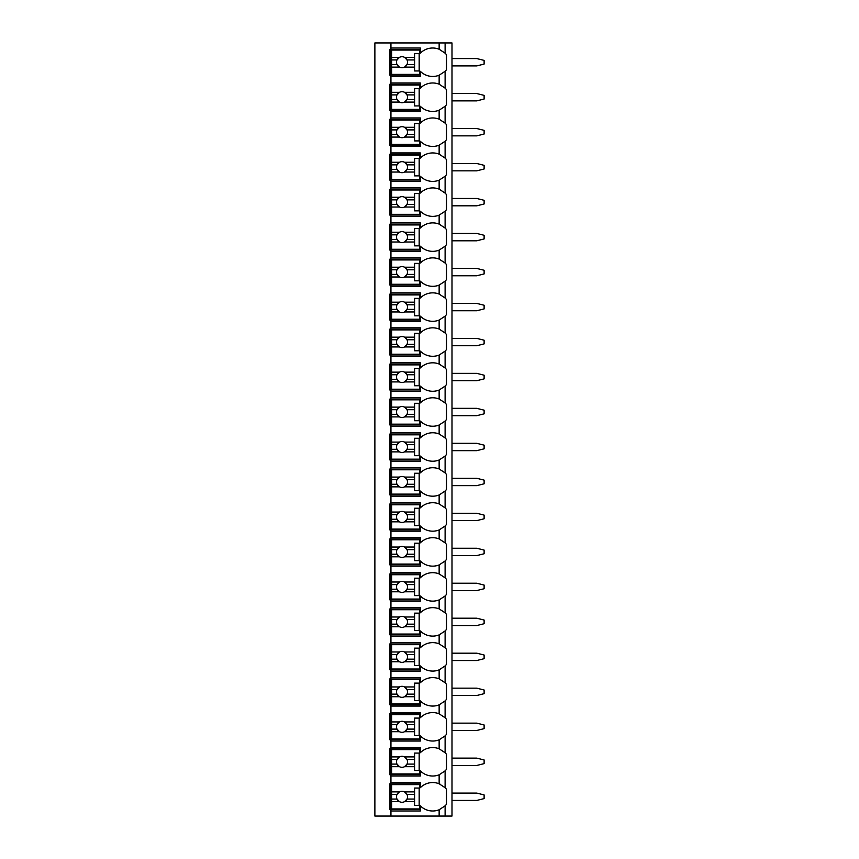 <?xml version="1.0" encoding="UTF-8"?>
<svg xmlns="http://www.w3.org/2000/svg" width="859" height="859" viewBox="0 0 859 859"><rect width="100%" height="100%" fill="white"/><g stroke="black" fill="none" stroke-linecap="round" stroke-linejoin="round"><path stroke-width="1.29" d="M444.919 806.01A17.448 17.448 0 0 0 445.112 805.828L445.112 816.05L451.995 816.05L451.995 42.95L374.878 42.95L374.878 816.05L390.942 816.05L390.942 782.538L420.319 782.538L420.319 787.714A17.448 17.448 0 0 1 439.142 783.773L445.112 787.714A17.448 17.448 0 0 0 444.919 787.531M444.919 71.469A17.448 17.448 0 0 0 445.112 71.286L439.142 75.227A17.448 17.448 0 0 1 420.319 71.286L420.319 76.462L390.942 76.462L390.942 75.087L389.567 75.087L389.567 49.382L420.319 49.382M444.919 106.452A17.448 17.448 0 0 0 445.112 106.269L439.142 110.21A17.448 17.448 0 0 1 420.319 106.269L420.319 111.434L390.942 111.434L390.942 110.059L389.567 110.059L389.567 84.354L390.942 84.354L390.942 82.979L420.319 82.979L420.319 88.144A17.448 17.448 0 0 1 439.142 84.203L445.112 88.144A17.448 17.448 0 0 0 444.919 87.962M444.919 141.424A17.448 17.448 0 0 0 445.112 141.252L439.142 145.192A17.448 17.448 0 0 1 420.319 141.252L420.319 146.417L390.942 146.417L390.942 145.042L389.567 145.042L389.567 119.337L390.942 119.337L390.942 117.951L420.319 117.951L420.319 123.127A17.448 17.448 0 0 1 439.142 119.186L445.112 123.127A17.448 17.448 0 0 0 444.919 122.944M444.919 176.406A17.448 17.448 0 0 0 445.112 176.224L439.142 180.165A17.448 17.448 0 0 1 420.319 176.224L420.319 181.389L390.942 181.389L390.942 180.014L389.567 180.014L389.567 154.309L390.942 154.309L390.942 152.934L420.319 152.934L420.319 158.099A17.448 17.448 0 0 1 439.142 154.158L445.112 158.099A17.448 17.448 0 0 0 444.919 157.916M444.919 211.389A17.448 17.448 0 0 0 445.112 211.207L439.142 215.147A17.448 17.448 0 0 1 420.319 211.207L420.319 216.371L390.942 216.371L390.942 214.997L389.567 214.997L389.567 189.291L390.942 189.291L390.942 187.917L420.319 187.917L420.319 193.082A17.448 17.448 0 0 1 439.142 189.141L445.112 193.082A17.448 17.448 0 0 0 444.919 192.899M444.919 246.361A17.448 17.448 0 0 0 445.112 246.179L439.142 250.119A17.448 17.448 0 0 1 420.319 246.179L420.319 251.354L390.942 251.354L390.942 249.969L389.567 249.969L389.567 224.263L390.942 224.263L390.942 222.889L420.319 222.889L420.319 228.054A17.448 17.448 0 0 1 439.142 224.113L445.112 228.054A17.448 17.448 0 0 0 444.919 227.882M444.919 281.344A17.448 17.448 0 0 0 445.112 281.161L439.142 285.102A17.448 17.448 0 0 1 420.319 281.161L420.319 286.326L390.942 286.326L390.942 284.952L389.567 284.952L389.567 259.246L390.942 259.246L390.942 257.872L420.319 257.872L420.319 263.037A17.448 17.448 0 0 1 439.142 259.096L445.112 263.037A17.448 17.448 0 0 0 444.919 262.854M444.919 316.316A17.448 17.448 0 0 0 445.112 316.133L439.142 320.074A17.448 17.448 0 0 1 420.319 316.133L420.319 321.309L390.942 321.309L390.942 319.935L389.567 319.935L389.567 294.218L390.942 294.218L390.942 292.844L420.319 292.844L420.319 298.019A17.448 17.448 0 0 1 439.142 294.079L445.112 298.019A17.448 17.448 0 0 0 444.919 297.837M444.919 351.299A17.448 17.448 0 0 0 445.112 351.116L439.142 355.057A17.448 17.448 0 0 1 420.319 351.116L420.319 356.281L390.942 356.281L390.942 354.907L389.567 354.907L389.567 329.201L390.942 329.201L390.942 327.827L420.319 327.827L420.319 332.991A17.448 17.448 0 0 1 439.142 329.051L445.112 332.991A17.448 17.448 0 0 0 444.919 332.809M444.919 386.271A17.448 17.448 0 0 0 445.112 386.099L439.142 390.04A17.448 17.448 0 0 1 420.319 386.099L420.319 391.264L390.942 391.264L390.942 389.889L389.567 389.889L389.567 364.184L390.942 364.184L390.942 362.799L420.319 362.799L420.319 367.974A17.448 17.448 0 0 1 439.142 364.033L445.112 367.974A17.448 17.448 0 0 0 444.919 367.792M444.919 421.254A17.448 17.448 0 0 0 445.112 421.071L439.142 425.012A17.448 17.448 0 0 1 420.319 421.071L420.319 426.236L390.942 426.236L390.942 424.861L389.567 424.861L389.567 399.156L390.942 399.156L390.942 397.781L420.319 397.781L420.319 402.946A17.448 17.448 0 0 1 439.142 399.006L445.112 402.946A17.448 17.448 0 0 0 444.919 402.764M444.919 456.236A17.448 17.448 0 0 0 445.112 456.054L439.142 459.994A17.448 17.448 0 0 1 420.319 456.054L420.319 461.219L390.942 461.219L390.942 459.844L389.567 459.844L389.567 434.139L390.942 434.139L390.942 432.764L420.319 432.764L420.319 437.929A17.448 17.448 0 0 1 439.142 433.988L445.112 437.929A17.448 17.448 0 0 0 444.919 437.746M444.919 491.208A17.448 17.448 0 0 0 445.112 491.026L439.142 494.967A17.448 17.448 0 0 1 420.319 491.026L420.319 496.201L390.942 496.201L390.942 494.816L389.567 494.816L389.567 469.111L390.942 469.111L390.942 467.736L420.319 467.736L420.319 472.901A17.448 17.448 0 0 1 439.142 468.96L445.112 472.901A17.448 17.448 0 0 0 444.919 472.729M444.919 526.191A17.448 17.448 0 0 0 445.112 526.009L439.142 529.949A17.448 17.448 0 0 1 420.319 526.009L420.319 531.173L390.942 531.173L390.942 529.799L389.567 529.799L389.567 504.093L390.942 504.093L390.942 502.719L420.319 502.719L420.319 507.884A17.448 17.448 0 0 1 439.142 503.943L445.112 507.884A17.448 17.448 0 0 0 444.919 507.701M444.919 561.163A17.448 17.448 0 0 0 445.112 560.981L439.142 564.921A17.448 17.448 0 0 1 420.319 560.981L420.319 566.156L390.942 566.156L390.942 564.782L389.567 564.782L389.567 539.065L390.942 539.065L390.942 537.691L420.319 537.691L420.319 542.867A17.448 17.448 0 0 1 439.142 538.926L445.112 542.867A17.448 17.448 0 0 0 444.919 542.684M444.919 596.146A17.448 17.448 0 0 0 445.112 595.963L439.142 599.904A17.448 17.448 0 0 1 420.319 595.963L420.319 601.128L390.942 601.128L390.942 599.754L389.567 599.754L389.567 574.048L390.942 574.048L390.942 572.674L420.319 572.674L420.319 577.839A17.448 17.448 0 0 1 439.142 573.898L445.112 577.839A17.448 17.448 0 0 0 444.919 577.656M444.919 631.118A17.448 17.448 0 0 0 445.112 630.946L439.142 634.887A17.448 17.448 0 0 1 420.319 630.946L420.319 636.111L390.942 636.111L390.942 634.737L389.567 634.737L389.567 609.031L390.942 609.031L390.942 607.646L420.319 607.646L420.319 612.821A17.448 17.448 0 0 1 439.142 608.881L445.112 612.821A17.448 17.448 0 0 0 444.919 612.639M444.919 666.101A17.448 17.448 0 0 0 445.112 665.918L439.142 669.859A17.448 17.448 0 0 1 420.319 665.918L420.319 671.083L390.942 671.083L390.942 669.709L389.567 669.709L389.567 644.003L390.942 644.003L390.942 642.629L420.319 642.629L420.319 647.793A17.448 17.448 0 0 1 439.142 643.853L445.112 647.793A17.448 17.448 0 0 0 444.919 647.611M444.919 701.084A17.448 17.448 0 0 0 445.112 700.901L439.142 704.842A17.448 17.448 0 0 1 420.319 700.901L420.319 706.066L390.942 706.066L390.942 704.691L389.567 704.691L389.567 678.986L390.942 678.986L390.942 677.611L420.319 677.611L420.319 682.776A17.448 17.448 0 0 1 439.142 678.835L445.112 682.776A17.448 17.448 0 0 0 444.919 682.594M444.919 736.056A17.448 17.448 0 0 0 445.112 735.873L439.142 739.814A17.448 17.448 0 0 1 420.319 735.873L420.319 741.049L390.942 741.049L390.942 739.663L389.567 739.663L389.567 713.958L390.942 713.958L390.942 712.583L420.319 712.583L420.319 717.748A17.448 17.448 0 0 1 439.142 713.808L445.112 717.748A17.448 17.448 0 0 0 444.919 717.576M444.919 771.038A17.448 17.448 0 0 0 445.112 770.856L439.142 774.797A17.448 17.448 0 0 1 420.319 770.856L420.319 776.021L390.942 776.021L390.942 774.646L389.567 774.646L389.567 748.941L390.942 748.941L390.942 747.566L420.319 747.566L420.319 752.731A17.448 17.448 0 0 1 439.142 748.79L445.112 752.731A17.448 17.448 0 0 0 444.919 752.548M420.319 809.618L389.567 809.618L389.567 783.913L420.319 783.913M420.319 75.087L390.942 75.087L390.942 47.997L420.319 47.997L420.319 53.172A17.448 17.448 0 0 1 439.142 49.231L445.112 53.172A17.448 17.448 0 0 0 444.919 52.99M390.942 776.021L390.942 782.538M390.942 741.049L390.942 747.566M390.942 706.066L390.942 712.583M390.942 671.083L390.942 677.611M390.942 636.111L390.942 642.629M390.942 601.128L390.942 607.646M390.942 566.156L390.942 572.674M390.942 531.173L390.942 537.691M390.942 496.201L390.942 502.719M390.942 461.219L390.942 467.736M390.942 426.236L390.942 432.764M390.942 391.264L390.942 397.781M390.942 356.281L390.942 362.799M390.942 321.309L390.942 327.827M390.942 286.326L390.942 292.844M390.942 251.354L390.942 257.872M390.942 216.371L390.942 222.889M390.942 181.389L390.942 187.917M390.942 146.417L390.942 152.934M390.942 111.434L390.942 117.951M390.942 76.462L390.942 82.979M390.942 42.95L390.942 47.997M445.112 42.95L445.112 53.172A17.448 17.448 0 0 1 446.487 54.74L446.487 69.719A17.448 17.448 0 0 1 445.112 71.286L445.112 88.144A17.448 17.448 0 0 1 446.487 89.712L446.487 104.701A17.448 17.448 0 0 1 445.112 106.269L445.112 123.127A17.448 17.448 0 0 1 446.487 124.695L446.487 139.673A17.448 17.448 0 0 1 445.112 141.252L445.112 158.099A17.448 17.448 0 0 1 446.487 159.667L446.487 174.656A17.448 17.448 0 0 1 445.112 176.224L445.112 193.082A17.448 17.448 0 0 1 446.487 194.649L446.487 209.639A17.448 17.448 0 0 1 445.112 211.207L445.112 228.054A17.448 17.448 0 0 1 446.487 229.632L446.487 244.611A17.448 17.448 0 0 1 445.112 246.179L445.112 263.037A17.448 17.448 0 0 1 446.487 264.604L446.487 279.594A17.448 17.448 0 0 1 445.112 281.161L445.112 298.019A17.448 17.448 0 0 1 446.487 299.587L446.487 314.566A17.448 17.448 0 0 1 445.112 316.133L445.112 332.991A17.448 17.448 0 0 1 446.487 334.559L446.487 349.549A17.448 17.448 0 0 1 445.112 351.116L445.112 367.974A17.448 17.448 0 0 1 446.487 369.542L446.487 384.521A17.448 17.448 0 0 1 445.112 386.099L445.112 402.946A17.448 17.448 0 0 1 446.487 404.514L446.487 419.503A17.448 17.448 0 0 1 445.112 421.071L445.112 437.929A17.448 17.448 0 0 1 446.487 439.497L446.487 454.486A17.448 17.448 0 0 1 445.112 456.054L445.112 472.901A17.448 17.448 0 0 1 446.487 474.479L446.487 489.458A17.448 17.448 0 0 1 445.112 491.026L445.112 507.884A17.448 17.448 0 0 1 446.487 509.451L446.487 524.441A17.448 17.448 0 0 1 445.112 526.009L445.112 542.867A17.448 17.448 0 0 1 446.487 544.434L446.487 559.413A17.448 17.448 0 0 1 445.112 560.981L445.112 577.839A17.448 17.448 0 0 1 446.487 579.406L446.487 594.396A17.448 17.448 0 0 1 445.112 595.963L445.112 612.821A17.448 17.448 0 0 1 446.487 614.389L446.487 629.368A17.448 17.448 0 0 1 445.112 630.946L445.112 647.793A17.448 17.448 0 0 1 446.487 649.361L446.487 664.351A17.448 17.448 0 0 1 445.112 665.918L445.112 682.776A17.448 17.448 0 0 1 446.487 684.344L446.487 699.333A17.448 17.448 0 0 1 445.112 700.901L445.112 717.748A17.448 17.448 0 0 1 446.487 719.327L446.487 734.305A17.448 17.448 0 0 1 445.112 735.873L445.112 752.731A17.448 17.448 0 0 1 446.487 754.299L446.487 769.288A17.448 17.448 0 0 1 445.112 770.856L445.112 787.714A17.448 17.448 0 0 1 446.487 789.281L446.487 804.26A17.448 17.448 0 0 1 445.112 805.828L439.142 809.769A17.448 17.448 0 0 1 420.319 805.828L420.319 811.003L390.942 811.003M445.112 816.05L390.942 816.05M440.484 784.364A17.448 17.448 0 0 0 439.142 783.773L439.142 774.797M439.142 75.227L439.142 84.203M420.319 774.646L390.942 774.646L390.942 748.941L420.319 748.941M439.142 748.79L439.142 739.814M391.629 756.897L391.629 749.628L419.632 749.628L419.632 753.075L414.586 753.075L414.586 756.897L404.535 756.897A5.508 5.508 0 0 0 399.478 756.897L391.629 756.897L391.629 764.091L396.998 764.091L399.478 766.69L391.629 766.69L391.629 773.959L419.632 773.959L419.632 770.512L414.586 770.512L414.586 766.69L404.535 766.69L407.016 764.091L414.586 764.091L414.586 766.69M391.629 759.496L396.998 759.496A5.508 5.508 0 0 1 399.478 756.897L396.998 759.496A5.508 5.508 0 0 0 404.535 766.69A5.508 5.508 0 0 0 407.016 759.496L414.586 759.496L414.586 764.091M414.586 756.897L414.586 759.496M407.016 759.496L404.535 756.897A5.508 5.508 0 0 1 407.016 759.496M419.171 770.512L419.171 753.075M391.629 764.091L391.629 766.69M420.319 739.663L390.942 739.663L390.942 713.958L420.319 713.958M439.142 713.808L439.142 704.842M391.629 721.925L391.629 714.645L419.632 714.645L419.632 718.092L414.586 718.092L414.586 721.925L404.535 721.925A5.508 5.508 0 0 0 399.478 721.925L391.629 721.925L391.629 729.108L396.998 729.108L399.478 731.707L391.629 731.707L391.629 738.976L419.632 738.976L419.632 735.54L414.586 735.54L414.586 731.707L404.535 731.707L407.016 729.108L414.586 729.108L414.586 731.707M391.629 724.524L396.998 724.524A5.508 5.508 0 0 1 399.478 721.925L396.998 724.524A5.508 5.508 0 0 0 404.535 731.707A5.508 5.508 0 0 0 407.016 724.524L414.586 724.524L414.586 729.108M414.586 721.925L414.586 724.524M407.016 724.524L404.535 721.925A5.508 5.508 0 0 1 407.016 724.524M419.171 735.54L419.171 718.092M391.629 729.108L391.629 731.707M420.319 704.691L390.942 704.691L390.942 678.986L420.319 678.986M439.142 678.835L439.142 669.859M391.629 686.942L391.629 679.673L419.632 679.673L419.632 683.12L414.586 683.12L414.586 686.942L404.535 686.942A5.508 5.508 0 0 0 399.478 686.942L391.629 686.942L391.629 694.136L396.998 694.136L399.478 696.724L391.629 696.724L391.629 704.004L419.632 704.004L419.632 700.557L414.586 700.557L414.586 696.724L404.535 696.724L407.016 694.136L414.586 694.136L414.586 696.724M391.629 689.541L396.998 689.541A5.508 5.508 0 0 1 399.478 686.942L396.998 689.541A5.508 5.508 0 0 0 404.535 696.724A5.508 5.508 0 0 0 407.016 689.541L414.586 689.541L414.586 694.136M414.586 686.942L414.586 689.541M407.016 689.541L404.535 686.942A5.508 5.508 0 0 1 407.016 689.541M419.171 700.557L419.171 683.12M391.629 694.136L391.629 696.724M420.319 669.709L390.942 669.709L390.942 644.003L420.319 644.003M439.142 643.853L439.142 634.887M391.629 651.97L391.629 644.69L419.632 644.69L419.632 648.137L414.586 648.137L414.586 651.97L404.535 651.97A5.508 5.508 0 0 0 399.478 651.97L391.629 651.97L391.629 659.154L396.998 659.154L399.478 661.752L391.629 661.752L391.629 669.021L419.632 669.021L419.632 665.575L414.586 665.575L414.586 661.752L404.535 661.752L407.016 659.154L414.586 659.154L414.586 661.752M391.629 654.558L396.998 654.558A5.508 5.508 0 0 1 399.478 651.97L396.998 654.558A5.508 5.508 0 0 0 404.535 661.752A5.508 5.508 0 0 0 407.016 654.558L414.586 654.558L414.586 659.154M414.586 651.97L414.586 654.558M407.016 654.558L404.535 651.97A5.508 5.508 0 0 1 407.016 654.558M419.171 665.575L419.171 648.137M391.629 659.154L391.629 661.752M420.319 634.737L390.942 634.737L390.942 609.031L420.319 609.031M439.142 608.881L439.142 599.904M391.629 616.987L391.629 609.718L419.632 609.718L419.632 613.154L414.586 613.154L414.586 616.987L404.535 616.987A5.508 5.508 0 0 0 399.478 616.987L391.629 616.987L391.629 624.171L396.998 624.171L399.478 626.769L391.629 626.769L391.629 634.049L419.632 634.049L419.632 630.603L414.586 630.603L414.586 626.769L404.535 626.769L407.016 624.171L414.586 624.171L414.586 626.769M391.629 619.586L396.998 619.586A5.508 5.508 0 0 1 399.478 616.987L396.998 619.586A5.508 5.508 0 0 0 404.535 626.769A5.508 5.508 0 0 0 407.016 619.586L414.586 619.586L414.586 624.171M414.586 616.987L414.586 619.586M407.016 619.586L404.535 616.987A5.508 5.508 0 0 1 407.016 619.586M419.171 630.603L419.171 613.154M391.629 624.171L391.629 626.769M420.319 599.754L390.942 599.754L390.942 574.048L420.319 574.048M439.142 573.898L439.142 564.921M391.629 582.005L391.629 574.735L419.632 574.735L419.632 578.182L414.586 578.182L414.586 582.005L404.535 582.005A5.508 5.508 0 0 0 399.478 582.005L391.629 582.005L391.629 589.199L396.998 589.199L399.478 591.797L391.629 591.797L391.629 599.067L419.632 599.067L419.632 595.62L414.586 595.62L414.586 591.797L404.535 591.797L407.016 589.199L414.586 589.199L414.586 591.797M391.629 584.603L396.998 584.603A5.508 5.508 0 0 1 399.478 582.005L396.998 584.603A5.508 5.508 0 0 0 404.535 591.797A5.508 5.508 0 0 0 407.016 584.603L414.586 584.603L414.586 589.199M414.586 582.005L414.586 584.603M407.016 584.603L404.535 582.005A5.508 5.508 0 0 1 407.016 584.603M419.171 595.62L419.171 578.182M391.629 589.199L391.629 591.797M420.319 564.782L390.942 564.782L390.942 539.065L420.319 539.065M439.142 538.926L439.142 529.949M391.629 547.033L391.629 539.763L419.632 539.763L419.632 543.199L414.586 543.199L414.586 547.033L404.535 547.033A5.508 5.508 0 0 0 399.478 547.033L391.629 547.033L391.629 554.216L396.998 554.216L399.478 556.815L391.629 556.815L391.629 564.084L419.632 564.084L419.632 560.648L414.586 560.648L414.586 556.815L404.535 556.815L407.016 554.216L414.586 554.216L414.586 556.815M391.629 549.631L396.998 549.631A5.508 5.508 0 0 1 399.478 547.033L396.998 549.631A5.508 5.508 0 0 0 404.535 556.815A5.508 5.508 0 0 0 407.016 549.631L414.586 549.631L414.586 554.216M414.586 547.033L414.586 549.631M407.016 549.631L404.535 547.033A5.508 5.508 0 0 1 407.016 549.631M419.171 560.648L419.171 543.199M391.629 554.216L391.629 556.815M420.319 529.799L390.942 529.799L390.942 504.093L420.319 504.093M439.142 503.943L439.142 494.967M391.629 512.05L391.629 504.781L419.632 504.781L419.632 508.227L414.586 508.227L414.586 512.05L404.535 512.05A5.508 5.508 0 0 0 399.478 512.05L391.629 512.05L391.629 519.244L396.998 519.244L399.478 521.842L391.629 521.842L391.629 529.112L419.632 529.112L419.632 525.665L414.586 525.665L414.586 521.842L404.535 521.842L407.016 519.244L414.586 519.244L414.586 521.842M391.629 514.648L396.998 514.648A5.508 5.508 0 0 1 399.478 512.05L396.998 514.648A5.508 5.508 0 0 0 404.535 521.842A5.508 5.508 0 0 0 407.016 514.648L414.586 514.648L414.586 519.244M414.586 512.05L414.586 514.648M407.016 514.648L404.535 512.05A5.508 5.508 0 0 1 407.016 514.648M419.171 525.665L419.171 508.227M391.629 519.244L391.629 521.842M420.319 494.816L390.942 494.816L390.942 469.111L420.319 469.111M439.142 468.96L439.142 459.994M391.629 477.078L391.629 469.798L419.632 469.798L419.632 473.245L414.586 473.245L414.586 477.078L404.535 477.078A5.508 5.508 0 0 0 399.478 477.078L391.629 477.078L391.629 484.261L396.998 484.261L399.478 486.86L391.629 486.86L391.629 494.129L419.632 494.129L419.632 490.693L414.586 490.693L414.586 486.86L404.535 486.86L407.016 484.261L414.586 484.261L414.586 486.86M391.629 479.676L396.998 479.676A5.508 5.508 0 0 1 399.478 477.078L396.998 479.676A5.508 5.508 0 0 0 404.535 486.86A5.508 5.508 0 0 0 407.016 479.676L414.586 479.676L414.586 484.261M414.586 477.078L414.586 479.676M407.016 479.676L404.535 477.078A5.508 5.508 0 0 1 407.016 479.676M419.171 490.693L419.171 473.245M391.629 484.261L391.629 486.86M420.319 459.844L390.942 459.844L390.942 434.139L420.319 434.139M439.142 433.988L439.142 425.012M391.629 442.095L391.629 434.826L419.632 434.826L419.632 438.273L414.586 438.273L414.586 442.095L404.535 442.095A5.508 5.508 0 0 0 399.478 442.095L391.629 442.095L391.629 449.289L396.998 449.289L399.478 451.877L391.629 451.877L391.629 459.157L419.632 459.157L419.632 455.71L414.586 455.71L414.586 451.877L404.535 451.877L407.016 449.289L414.586 449.289L414.586 451.877M391.629 444.694L396.998 444.694A5.508 5.508 0 0 1 399.478 442.095L396.998 444.694A5.508 5.508 0 0 0 404.535 451.877A5.508 5.508 0 0 0 407.016 444.694L414.586 444.694L414.586 449.289M414.586 442.095L414.586 444.694M407.016 444.694L404.535 442.095A5.508 5.508 0 0 1 407.016 444.694M419.171 455.71L419.171 438.273M391.629 449.289L391.629 451.877M420.319 424.861L390.942 424.861L390.942 399.156L420.319 399.156M439.142 399.006L439.142 390.04M391.629 407.123L391.629 399.843L419.632 399.843L419.632 403.29L414.586 403.29L414.586 407.123L404.535 407.123A5.508 5.508 0 0 0 399.478 407.123L391.629 407.123L391.629 414.306L396.998 414.306L399.478 416.905L391.629 416.905L391.629 424.174L419.632 424.174L419.632 420.727L414.586 420.727L414.586 416.905L404.535 416.905L407.016 414.306L414.586 414.306L414.586 416.905M391.629 409.711L396.998 409.711A5.508 5.508 0 0 1 399.478 407.123L396.998 409.711A5.508 5.508 0 0 0 404.535 416.905A5.508 5.508 0 0 0 407.016 409.711L414.586 409.711L414.586 414.306M414.586 407.123L414.586 409.711M407.016 409.711L404.535 407.123A5.508 5.508 0 0 1 407.016 409.711M419.171 420.727L419.171 403.29M391.629 414.306L391.629 416.905M420.319 389.889L390.942 389.889L390.942 364.184L420.319 364.184M439.142 364.033L439.142 355.057M391.629 372.14L391.629 364.871L419.632 364.871L419.632 368.307L414.586 368.307L414.586 372.14L404.535 372.14A5.508 5.508 0 0 0 399.478 372.14L391.629 372.14L391.629 379.324L396.998 379.324L399.478 381.922L391.629 381.922L391.629 389.202L419.632 389.202L419.632 385.755L414.586 385.755L414.586 381.922L404.535 381.922L407.016 379.324L414.586 379.324L414.586 381.922M391.629 374.739L396.998 374.739A5.508 5.508 0 0 1 399.478 372.14L396.998 374.739A5.508 5.508 0 0 0 404.535 381.922A5.508 5.508 0 0 0 407.016 374.739L414.586 374.739L414.586 379.324M414.586 372.14L414.586 374.739M407.016 374.739L404.535 372.14A5.508 5.508 0 0 1 407.016 374.739M419.171 385.755L419.171 368.307M391.629 379.324L391.629 381.922M420.319 354.907L390.942 354.907L390.942 329.201L420.319 329.201M439.142 329.051L439.142 320.074M391.629 337.157L391.629 329.888L419.632 329.888L419.632 333.335L414.586 333.335L414.586 337.157L404.535 337.157A5.508 5.508 0 0 0 399.478 337.157L391.629 337.157L391.629 344.352L396.998 344.352L399.478 346.95L391.629 346.95L391.629 354.219L419.632 354.219L419.632 350.773L414.586 350.773L414.586 346.95L404.535 346.95L407.016 344.352L414.586 344.352L414.586 346.95M391.629 339.756L396.998 339.756A5.508 5.508 0 0 1 399.478 337.157L396.998 339.756A5.508 5.508 0 0 0 404.535 346.95A5.508 5.508 0 0 0 407.016 339.756L414.586 339.756L414.586 344.352M414.586 337.157L414.586 339.756M407.016 339.756L404.535 337.157A5.508 5.508 0 0 1 407.016 339.756M419.171 350.773L419.171 333.335M391.629 344.352L391.629 346.95M420.319 319.935L390.942 319.935L390.942 294.218L420.319 294.218M439.142 294.079L439.142 285.102M391.629 302.185L391.629 294.916L419.632 294.916L419.632 298.352L414.586 298.352L414.586 302.185L404.535 302.185A5.508 5.508 0 0 0 399.478 302.185L391.629 302.185L391.629 309.369L396.998 309.369L399.478 311.967L391.629 311.967L391.629 319.237L419.632 319.237L419.632 315.801L414.586 315.801L414.586 311.967L404.535 311.967L407.016 309.369L414.586 309.369L414.586 311.967M391.629 304.784L396.998 304.784A5.508 5.508 0 0 1 399.478 302.185L396.998 304.784A5.508 5.508 0 0 0 404.535 311.967A5.508 5.508 0 0 0 407.016 304.784L414.586 304.784L414.586 309.369M414.586 302.185L414.586 304.784M407.016 304.784L404.535 302.185A5.508 5.508 0 0 1 407.016 304.784M419.171 315.801L419.171 298.352M391.629 309.369L391.629 311.967M420.319 284.952L390.942 284.952L390.942 259.246L420.319 259.246M439.142 259.096L439.142 250.119M391.629 267.203L391.629 259.933L419.632 259.933L419.632 263.38L414.586 263.38L414.586 267.203L404.535 267.203A5.508 5.508 0 0 0 399.478 267.203L391.629 267.203L391.629 274.397L396.998 274.397L399.478 276.995L391.629 276.995L391.629 284.265L419.632 284.265L419.632 280.818L414.586 280.818L414.586 276.995L404.535 276.995L407.016 274.397L414.586 274.397L414.586 276.995M391.629 269.801L396.998 269.801A5.508 5.508 0 0 1 399.478 267.203L396.998 269.801A5.508 5.508 0 0 0 404.535 276.995A5.508 5.508 0 0 0 407.016 269.801L414.586 269.801L414.586 274.397M414.586 267.203L414.586 269.801M407.016 269.801L404.535 267.203A5.508 5.508 0 0 1 407.016 269.801M419.171 280.818L419.171 263.38M391.629 274.397L391.629 276.995M420.319 249.969L390.942 249.969L390.942 224.263L420.319 224.263M439.142 224.113L439.142 215.147M391.629 232.231L391.629 224.951L419.632 224.951L419.632 228.397L414.586 228.397L414.586 232.231L404.535 232.231A5.508 5.508 0 0 0 399.478 232.231L391.629 232.231L391.629 239.414L396.998 239.414L399.478 242.013L391.629 242.013L391.629 249.282L419.632 249.282L419.632 245.846L414.586 245.846L414.586 242.013L404.535 242.013L407.016 239.414L414.586 239.414L414.586 242.013M391.629 234.829L396.998 234.829A5.508 5.508 0 0 1 399.478 232.231L396.998 234.829A5.508 5.508 0 0 0 404.535 242.013A5.508 5.508 0 0 0 407.016 234.829L414.586 234.829L414.586 239.414M414.586 232.231L414.586 234.829M407.016 234.829L404.535 232.231A5.508 5.508 0 0 1 407.016 234.829M419.171 245.846L419.171 228.397M391.629 239.414L391.629 242.013M420.319 214.997L390.942 214.997L390.942 189.291L420.319 189.291M439.142 189.141L439.142 180.165M391.629 197.248L391.629 189.979L419.632 189.979L419.632 193.425L414.586 193.425L414.586 197.248L404.535 197.248A5.508 5.508 0 0 0 399.478 197.248L391.629 197.248L391.629 204.442L396.998 204.442L399.478 207.03L391.629 207.03L391.629 214.31L419.632 214.31L419.632 210.863L414.586 210.863L414.586 207.03L404.535 207.03L407.016 204.442L414.586 204.442L414.586 207.03M391.629 199.846L396.998 199.846A5.508 5.508 0 0 1 399.478 197.248L396.998 199.846A5.508 5.508 0 0 0 404.535 207.03A5.508 5.508 0 0 0 407.016 199.846L414.586 199.846L414.586 204.442M414.586 197.248L414.586 199.846M407.016 199.846L404.535 197.248A5.508 5.508 0 0 1 407.016 199.846M419.171 210.863L419.171 193.425M391.629 204.442L391.629 207.03M420.319 180.014L390.942 180.014L390.942 154.309L420.319 154.309M439.142 154.158L439.142 145.192M391.629 162.276L391.629 154.996L419.632 154.996L419.632 158.443L414.586 158.443L414.586 162.276L404.535 162.276A5.508 5.508 0 0 0 399.478 162.276L391.629 162.276L391.629 169.459L396.998 169.459L399.478 172.058L391.629 172.058L391.629 179.327L419.632 179.327L419.632 175.88L414.586 175.88L414.586 172.058L404.535 172.058L407.016 169.459L414.586 169.459L414.586 172.058M391.629 164.864L396.998 164.864A5.508 5.508 0 0 1 399.478 162.276L396.998 164.864A5.508 5.508 0 0 0 404.535 172.058A5.508 5.508 0 0 0 407.016 164.864L414.586 164.864L414.586 169.459M414.586 162.276L414.586 164.864M407.016 164.864L404.535 162.276A5.508 5.508 0 0 1 407.016 164.864M419.171 175.88L419.171 158.443M391.629 169.459L391.629 172.058M420.319 145.042L390.942 145.042L390.942 119.337L420.319 119.337M439.142 119.186L439.142 110.21M391.629 127.293L391.629 120.024L419.632 120.024L419.632 123.46L414.586 123.46L414.586 127.293L404.535 127.293A5.508 5.508 0 0 0 399.478 127.293L391.629 127.293L391.629 134.476L396.998 134.476L399.478 137.075L391.629 137.075L391.629 144.355L419.632 144.355L419.632 140.908L414.586 140.908L414.586 137.075L404.535 137.075L407.016 134.476L414.586 134.476L414.586 137.075M391.629 129.892L396.998 129.892A5.508 5.508 0 0 1 399.478 127.293L396.998 129.892A5.508 5.508 0 0 0 404.535 137.075A5.508 5.508 0 0 0 407.016 129.892L414.586 129.892L414.586 134.476M414.586 127.293L414.586 129.892M407.016 129.892L404.535 127.293A5.508 5.508 0 0 1 407.016 129.892M419.171 140.908L419.171 123.46M391.629 134.476L391.629 137.075M420.319 110.059L390.942 110.059L390.942 84.354L420.319 84.354M391.629 92.31L391.629 85.041L419.632 85.041L419.632 88.488L414.586 88.488L414.586 92.31L404.535 92.31A5.508 5.508 0 0 0 399.478 92.31L391.629 92.31L391.629 99.504L396.998 99.504L399.478 102.103L391.629 102.103L391.629 109.372L419.632 109.372L419.632 105.925L414.586 105.925L414.586 102.103L404.535 102.103L407.016 99.504L414.586 99.504L414.586 102.103M391.629 94.909L396.998 94.909A5.508 5.508 0 0 1 399.478 92.31L396.998 94.909A5.508 5.508 0 0 0 404.535 102.103A5.508 5.508 0 0 0 407.016 94.909L414.586 94.909L414.586 99.504M414.586 92.31L414.586 94.909M407.016 94.909L404.535 92.31A5.508 5.508 0 0 1 407.016 94.909M419.171 105.925L419.171 88.488M391.629 99.504L391.629 102.103M439.142 49.231L439.142 42.95M391.629 57.338L391.629 50.069L419.632 50.069L419.632 53.505L414.586 53.505L414.586 57.338L404.535 57.338A5.508 5.508 0 0 0 399.478 57.338L391.629 57.338L391.629 64.522L396.998 64.522L399.478 67.12L391.629 67.12L391.629 74.389L419.632 74.389L419.632 70.953L414.586 70.953L414.586 67.12L404.535 67.12L407.016 64.522L414.586 64.522L414.586 67.12M391.629 59.937L396.998 59.937A5.508 5.508 0 0 1 399.478 57.338L396.998 59.937A5.508 5.508 0 0 0 404.535 67.12A5.508 5.508 0 0 0 407.016 59.937L414.586 59.937L414.586 64.522M414.586 57.338L414.586 59.937M407.016 59.937L404.535 57.338A5.508 5.508 0 0 1 407.016 59.937M419.171 70.953L419.171 53.505M391.629 64.522L391.629 67.12M391.629 791.88L391.629 784.611L419.632 784.611L419.632 788.047L414.586 788.047L414.586 791.88L404.535 791.88A5.508 5.508 0 0 0 399.478 791.88L391.629 791.88L391.629 799.063L396.998 799.063L399.478 801.662L391.629 801.662L391.629 808.931L419.632 808.931L419.632 805.495L414.586 805.495L414.586 801.662L404.535 801.662L407.016 799.063L414.586 799.063L414.586 801.662M391.629 794.478L396.998 794.478A5.508 5.508 0 0 1 399.478 791.88L396.998 794.478A5.508 5.508 0 0 0 404.535 801.662A5.508 5.508 0 0 0 407.016 794.478L414.586 794.478L414.586 799.063M414.586 791.88L414.586 794.478M407.016 794.478L404.535 791.88A5.508 5.508 0 0 1 407.016 794.478M419.171 805.495L419.171 788.047M391.629 799.063L391.629 801.662M451.995 793.093L476.777 793.093L484.122 794.929L484.122 798.602L476.777 800.438L451.995 800.438M451.995 758.121L476.777 758.121L484.122 759.957L484.122 763.63L476.777 765.466L451.995 765.466M451.995 723.138L476.777 723.138L484.122 724.975L484.122 728.647L476.777 730.483L451.995 730.483M451.995 688.166L476.777 688.166L484.122 690.002L484.122 693.675L476.777 695.511L451.995 695.511M451.995 653.184L476.777 653.184L484.122 655.02L484.122 658.692L476.777 660.528L451.995 660.528M451.995 618.212L476.777 618.212L484.122 620.048L484.122 623.72L476.777 625.556L451.995 625.556M451.995 583.229L476.777 583.229L484.122 585.065L484.122 588.737L476.777 590.573L451.995 590.573M451.995 548.246L476.777 548.246L484.122 550.082L484.122 553.754L476.777 555.59L451.995 555.59M451.995 513.274L476.777 513.274L484.122 515.11L484.122 518.782L476.777 520.618L451.995 520.618M451.995 478.291L476.777 478.291L484.122 480.127L484.122 483.8L476.777 485.636L451.995 485.636M451.995 443.319L476.777 443.319L484.122 445.155L484.122 448.827L476.777 450.664L451.995 450.664M451.995 408.336L476.777 408.336L484.122 410.173L484.122 413.845L476.777 415.681L451.995 415.681M451.995 373.364L476.777 373.364L484.122 375.2L484.122 378.873L476.777 380.709L451.995 380.709M451.995 338.382L476.777 338.382L484.122 340.218L484.122 343.89L476.777 345.726L451.995 345.726M451.995 303.41L476.777 303.41L484.122 305.246L484.122 308.918L476.777 310.754L451.995 310.754M451.995 268.427L476.777 268.427L484.122 270.263L484.122 273.935L476.777 275.771L451.995 275.771M451.995 233.444L476.777 233.444L484.122 235.28L484.122 238.952L476.777 240.788L451.995 240.788M451.995 198.472L476.777 198.472L484.122 200.308L484.122 203.98L476.777 205.816L451.995 205.816M451.995 163.489L476.777 163.489L484.122 165.325L484.122 168.998L476.777 170.834L451.995 170.834M451.995 128.517L476.777 128.517L484.122 130.353L484.122 134.025L476.777 135.862L451.995 135.862M451.995 93.534L476.777 93.534L484.122 95.37L484.122 99.043L476.777 100.879L451.995 100.879M451.995 58.562L476.777 58.562L484.122 60.398L484.122 64.071L476.777 65.907L451.995 65.907M439.142 809.769L439.142 816.05"/></g></svg>
